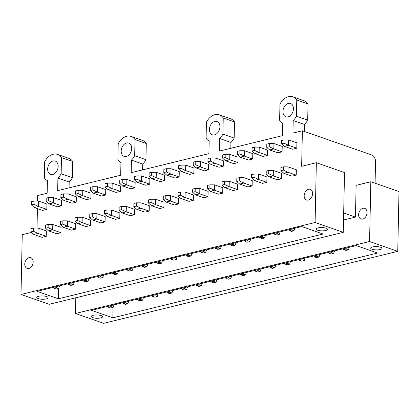 <?xml version="1.0" encoding="UTF-8"?>
<svg xmlns="http://www.w3.org/2000/svg" width="420" height="420" viewBox="0 0 420 420"><rect width="100%" height="100%" fill="white"/><g stroke="black" fill="none" stroke-linecap="round" stroke-linejoin="round"><path stroke-width="0.63" d="M315.1 222.495L316.349 162.719L344.526 172.557L343.276 232.334L315.1 222.495L21 294.467L22.25 234.691L31.516 232.423M343.276 232.334L49.177 304.306L21 294.467M38.241 298.615A5.639 1.664 -178.8 0 0 44.436 299.182A5.639 1.664 -178.8 0 0 48.074 297.707A5.639 1.664 -178.8 0 0 46.641 296.557A5.639 1.664 -178.8 0 0 40.446 295.995A5.639 1.664 -178.8 0 0 36.803 297.47A5.639 1.664 -178.8 0 0 38.241 298.615M58.396 298.788L37.06 291.344L301.749 226.564L323.085 234.014L58.396 298.788L58.485 288.414M326.036 228.186A5.639 1.664 -178.8 0 0 319.841 227.619A5.639 1.664 -178.8 0 0 316.197 229.094A5.639 1.664 -178.8 0 0 317.635 230.239A5.639 1.664 -178.8 0 0 323.831 230.806A5.639 1.664 -178.8 0 0 327.469 229.331A5.639 1.664 -178.8 0 0 326.036 228.186M343.681 212.998L355.451 217.109L343.534 220.028M369.574 241.511L370.823 181.739L399 191.572L397.751 251.349L369.574 241.511L75.474 313.488L75.799 297.791M370.823 181.739L356.118 185.335L355.451 217.109M367.043 212.667A5.639 3.995 -70.8 0 0 364.697 208.373A5.639 3.995 -70.8 0 0 358.638 214.72A5.639 3.995 -70.8 0 0 360.98 219.014A5.639 3.995 -70.8 0 0 367.043 212.667M397.751 251.349L103.651 323.321L75.474 313.488M112.87 317.809L377.559 253.034L356.223 245.584L91.534 310.359L112.87 317.809L112.959 307.435M380.51 247.202A5.639 1.664 -178.8 0 0 374.315 246.635A5.639 1.664 -178.8 0 0 370.671 248.11A5.639 1.664 -178.8 0 0 372.104 249.26A5.639 1.664 -178.8 0 0 378.305 249.827A5.639 1.664 -178.8 0 0 381.943 248.346A5.639 1.664 -178.8 0 0 380.51 247.202M92.71 317.635A5.639 1.664 -178.8 0 0 98.91 318.197A5.639 1.664 -178.8 0 0 102.548 316.722A5.639 1.664 -178.8 0 0 101.115 315.578A5.639 1.664 -178.8 0 0 94.92 315.01A5.639 1.664 -178.8 0 0 91.277 316.486A5.639 1.664 -178.8 0 0 92.71 317.635M316.349 162.719L301.644 166.315L302.389 130.778L371.889 155.038A5.639 3.617 76.2 0 1 375.532 161.737L375.086 183.225M302.389 130.778L292.94 133.088L293.202 120.514A14.133 10.012 -70.8 0 0 296.425 116.162L296.767 100.007A14.096 9.986 -70.8 0 0 292.84 96.836A14.096 9.986 -70.8 0 0 288.477 96.679A14.096 9.986 -70.8 0 0 279.962 104.118L279.62 120.272A14.133 10.012 -70.8 0 0 282.697 123.086L282.434 135.66L219.413 151.079L219.676 138.506A14.133 10.012 -70.8 0 0 222.905 134.153L223.241 117.999A14.096 9.986 -70.8 0 0 219.314 114.828A14.096 9.986 -70.8 0 0 214.951 114.671A14.096 9.986 -70.8 0 0 206.435 122.11L206.099 138.269A14.133 10.012 -70.8 0 0 209.171 141.078L208.908 153.652L131.182 172.672L131.444 160.099A14.133 10.012 -70.8 0 0 134.673 155.747L135.009 139.592A14.096 9.986 -70.8 0 0 131.082 136.421A14.096 9.986 -70.8 0 0 126.719 136.264A14.096 9.986 -70.8 0 0 118.204 143.703L117.868 159.857A14.133 10.012 -70.8 0 0 120.944 162.671L120.682 175.245L57.661 190.669L57.923 178.091A14.133 10.012 -70.8 0 0 61.147 173.738L61.488 157.584A14.096 9.986 -70.8 0 0 57.561 154.413A14.096 9.986 -70.8 0 0 53.198 154.256A14.096 9.986 -70.8 0 0 44.683 161.7L44.341 177.854A14.133 10.012 -70.8 0 0 47.418 180.663L47.155 193.237L37.7 195.552L37.585 201.117M37.023 228.044L37.427 208.609M214.526 134.867A7.046 4.993 -70.8 0 0 219.77 128.315A7.046 4.993 -70.8 0 0 216.993 121.48A7.046 4.993 -70.8 0 0 214.809 121.401A7.046 4.993 -70.8 0 0 209.57 127.948A7.046 4.993 -70.8 0 0 212.347 134.788A7.046 4.993 -70.8 0 0 214.526 134.867M33.175 262.022A5.639 3.995 -70.8 0 0 30.833 257.728A5.639 3.995 -70.8 0 0 24.77 264.08A5.639 3.995 -70.8 0 0 27.116 268.37A5.639 3.995 -70.8 0 0 33.175 262.022M312.569 193.646A5.639 3.995 -70.8 0 0 310.228 189.352A5.639 3.995 -70.8 0 0 304.164 195.704A5.639 3.995 -70.8 0 0 306.511 199.999A5.639 3.995 -70.8 0 0 312.569 193.646M288.335 103.409A7.046 4.993 -70.8 0 0 283.096 109.956A7.046 4.993 -70.8 0 0 285.873 116.792A7.046 4.993 -70.8 0 0 288.052 116.87A7.046 4.993 -70.8 0 0 293.291 110.323A7.046 4.993 -70.8 0 0 290.514 103.488A7.046 4.993 -70.8 0 0 288.335 103.409M52.773 174.452A7.046 4.993 -70.8 0 0 58.013 167.905A7.046 4.993 -70.8 0 0 55.235 161.065A7.046 4.993 -70.8 0 0 53.057 160.986A7.046 4.993 -70.8 0 0 47.812 167.533A7.046 4.993 -70.8 0 0 50.589 174.374A7.046 4.993 -70.8 0 0 52.773 174.452M126.578 142.994A7.046 4.993 -70.8 0 0 121.338 149.541A7.046 4.993 -70.8 0 0 124.115 156.377A7.046 4.993 -70.8 0 0 126.299 156.455A7.046 4.993 -70.8 0 0 131.539 149.909A7.046 4.993 -70.8 0 0 128.762 143.073A7.046 4.993 -70.8 0 0 126.578 142.994M292.598 149.242L296.798 148.218L296.914 142.832L288.65 139.944L288.535 145.331L284.335 146.359L292.598 149.242M283.463 166.84L280.943 167.459L280.875 170.688L283.395 170.074L283.463 166.84L288.083 166.871L296.352 169.759L296.237 175.14L292.036 176.169L283.773 173.287L287.973 172.258L296.237 175.14M277.893 152.843L282.098 151.814L282.209 146.428L273.945 143.546L273.83 148.927L269.63 149.956L277.893 152.843M268.758 170.441L266.238 171.055L266.17 174.29L268.695 173.67L268.758 170.441L273.378 170.468L281.647 173.355L281.531 178.742L277.331 179.771L269.068 176.883L273.268 175.854L281.531 178.742M263.188 156.44L267.393 155.416L267.503 150.029L259.24 147.142L259.124 152.528L254.924 153.557L263.188 156.44M254.053 174.037L251.533 174.657L251.465 177.886L253.99 177.272L254.053 174.037L258.673 174.069L266.942 176.957L266.826 182.338L262.626 183.367L254.363 180.484L258.562 179.456L266.826 182.338M248.483 160.041L252.688 159.012L252.798 153.626L244.535 150.743L244.419 156.125L240.219 157.153L248.483 160.041M239.353 177.639L236.828 178.253L236.759 181.487L239.285 180.868L239.353 177.639L243.968 177.665L252.236 180.553L252.121 185.939L247.921 186.968L239.657 184.081L243.857 183.052L252.121 185.939M233.777 163.637L237.983 162.608L238.093 157.227L229.829 154.34L229.714 159.726L225.514 160.755L233.777 163.637M224.648 181.235L222.122 181.855L222.059 185.084L224.579 184.469L224.648 181.235L229.268 181.267L237.531 184.149L237.416 189.535L233.216 190.565L224.952 187.677L229.152 186.653L237.416 189.535M219.072 167.239L223.277 166.21L223.388 160.823L215.124 157.941L215.014 163.322L210.809 164.351L219.072 167.239M209.942 184.837L207.417 185.451L207.354 188.685L209.874 188.066L209.942 184.837L214.562 184.863L222.826 187.751L222.71 193.137L218.51 194.161L210.247 191.279L214.447 190.25L222.71 193.137M204.372 170.835L208.572 169.806L208.682 164.425L200.419 161.537L200.309 166.924L196.103 167.953L204.372 170.835M195.237 188.433L192.717 189.053L192.649 192.281L195.169 191.667L195.237 188.433L199.857 188.465L208.121 191.347L208.005 196.733L203.805 197.762L195.541 194.875L199.742 193.846L208.005 196.733M189.667 174.436L193.867 173.408L193.977 168.021L185.714 165.134L185.603 170.52L181.398 171.549L189.667 174.436M180.532 192.034L178.012 192.649L177.944 195.883L180.464 195.263L180.532 192.034L185.152 192.061L193.415 194.948L193.3 200.335L189.1 201.359L180.836 198.476L185.036 197.447L193.3 200.335M174.962 178.033L179.161 177.004L179.272 171.623L171.008 168.735L170.898 174.122L166.693 175.145L174.962 178.033M165.827 195.631L163.306 196.25L163.238 199.479L165.758 198.865L165.827 195.631L170.447 195.662L178.71 198.544L178.595 203.931L174.395 204.96L166.131 202.072L170.331 201.043L178.595 203.931M160.256 181.634L164.456 180.605L164.566 175.219L156.303 172.331L156.193 177.718L151.988 178.747L160.256 181.634M151.121 199.232L148.601 199.847L148.533 203.081L151.053 202.461L151.121 199.232L155.741 199.259L164.005 202.146L163.895 207.527L159.689 208.556L151.426 205.674L155.626 204.645L163.895 207.527M145.551 185.231L149.751 184.202L149.867 178.815L141.598 175.933L141.488 181.319L137.287 182.343L145.551 185.231M136.416 202.828L133.896 203.448L133.828 206.677L136.348 206.062L136.416 202.828L141.036 202.86L149.299 205.742L149.189 211.129L144.984 212.158L136.721 209.27L140.921 208.241L149.189 211.129M130.846 188.827L135.046 187.803L135.161 182.416L126.892 179.529L126.782 184.916L122.582 185.945L130.846 188.827M121.711 206.43L119.191 207.044L119.123 210.273L121.642 209.659L121.711 206.43L126.331 206.456L134.594 209.344L134.484 214.725L130.279 215.754L122.015 212.872L126.215 211.843L134.484 214.725M116.141 192.428L120.341 191.399L120.456 186.013L112.187 183.131L112.077 188.512L107.877 189.541L116.141 192.428M107.005 210.026L104.486 210.641L104.417 213.875L106.937 213.255L107.005 210.026L111.626 210.053L119.889 212.94L119.779 218.327L115.573 219.356L107.31 216.468L111.51 215.439L119.779 218.327M101.435 196.025L105.635 195.001L105.751 189.614L97.482 186.727L97.372 192.113L93.172 193.142L101.435 196.025M92.3 213.623L89.78 214.242L89.712 217.471L92.232 216.857L92.3 213.623L96.92 213.654L105.184 216.541L105.073 221.923L100.868 222.952L92.605 220.07L96.81 219.041L105.073 221.923M86.73 199.626L90.93 198.597L91.046 193.21L82.777 190.328L82.667 195.709L78.467 196.739L86.73 199.626M77.595 217.224L75.075 217.838L75.007 221.072L77.527 220.453L77.595 217.224L82.215 217.25L90.479 220.138L90.368 225.524L86.168 226.553L77.9 223.666L82.105 222.637L90.368 225.524M72.025 203.222L76.225 202.193L76.34 196.812L68.077 193.924L67.961 199.311L63.761 200.34L72.025 203.222M62.89 220.82L60.37 221.44L60.302 224.668L62.822 224.054L62.89 220.82L67.51 220.852L75.773 223.734L75.663 229.121L71.463 230.15L63.194 227.262L67.4 226.238L75.663 229.121M57.32 206.824L61.52 205.795L61.635 200.408L53.371 197.526L53.256 202.907L49.056 203.936L57.32 206.824M48.184 224.422L45.665 225.036L45.596 228.27L48.116 227.651L48.184 224.422L52.805 224.448L61.068 227.335L60.958 232.722L56.758 233.751L48.489 230.864L52.694 229.834L60.958 232.722M42.614 210.42L46.814 209.391L46.93 204.01L38.666 201.122L38.551 206.509L34.351 207.538L42.614 210.42M33.479 228.018L30.959 228.638L30.891 231.866L33.411 231.252L33.479 228.018L38.099 228.049L46.363 230.932L46.252 236.318L42.053 237.347L33.784 234.46L37.989 233.436L46.252 236.318M296.425 116.162L307.697 120.099A14.133 10.012 109.2 0 1 304.474 124.451L293.202 120.514M304.327 131.45L304.474 124.451M296.767 100.007L308.038 103.939A14.096 9.986 109.2 0 0 304.112 100.769L292.84 96.836M307.697 120.099L308.038 103.939M222.905 134.153L234.171 138.091A14.133 10.012 109.2 0 1 230.947 142.443L219.676 138.506M230.827 148.291L230.947 142.443M223.241 117.999L234.512 121.936A14.096 9.986 109.2 0 0 230.585 118.766L219.314 114.828M234.171 138.091L234.512 121.936M134.673 155.747L145.945 159.684A14.133 10.012 109.2 0 1 142.716 164.036L131.444 160.099M142.595 169.88L142.716 164.036M135.009 139.592L146.281 143.525A14.096 9.986 109.2 0 0 142.354 140.353L131.082 136.421M145.945 159.684L146.281 143.525M61.147 173.738L72.419 177.676A14.133 10.012 109.2 0 1 69.19 182.028L57.923 178.091M69.069 187.877L69.19 182.028M61.488 157.584L72.755 161.522A14.096 9.986 109.2 0 0 68.828 158.351L57.561 154.413M72.419 177.676L72.755 161.522M283.962 143.147L281.442 143.766L281.51 140.532L284.03 139.918L283.962 143.147L288.535 145.331L296.798 148.218M281.442 143.766L284.335 146.359M284.03 139.918L288.65 139.944M288.083 166.871L287.973 172.258L283.395 170.074M280.875 170.688L283.773 173.287M345.938 250.415L348.458 249.8L346.206 249.013L343.686 249.627L345.938 250.415M343.434 248.714L343.686 249.627M349.262 247.286L348.458 249.8M346.238 248.026L346.206 249.013M269.257 146.748L266.737 147.362L266.805 144.134L269.325 143.514L269.257 146.748L273.83 148.927L282.098 151.814M266.737 147.362L269.63 149.956M269.325 143.514L273.945 143.546M291.464 231.399L293.984 230.78L291.732 229.992L289.212 230.612L291.464 231.399M288.96 229.693L289.212 230.612M294.788 228.27L293.984 230.78M291.764 229.01L291.732 229.992M273.378 170.468L273.268 175.854L268.695 173.67M266.17 174.29L269.068 176.883M331.233 254.016L333.753 253.397L331.501 252.609L328.981 253.228L331.233 254.016M328.729 252.31L328.981 253.228M334.556 250.887L333.753 253.397M331.532 251.627L331.501 252.609M254.552 150.344L252.032 150.964L252.1 147.73L254.62 147.116L254.552 150.344L259.124 152.528L267.393 155.416M252.032 150.964L254.924 153.557M254.62 147.116L259.24 147.142M276.759 234.995L279.279 234.381L277.027 233.594L274.507 234.208L276.759 234.995M274.255 233.294L274.507 234.208M280.082 231.866L279.279 234.381M277.058 232.607L277.027 233.594M258.673 174.069L258.562 179.456L253.99 177.272M251.465 177.886L254.363 180.484M316.528 257.612L319.048 256.998L316.796 256.211L314.276 256.825L316.528 257.612M314.024 255.911L314.276 256.825M319.851 254.483L319.048 256.998M316.827 255.224L316.796 256.211M239.846 153.946L237.326 154.56L237.395 151.331L239.915 150.712L239.846 153.946L244.419 156.125L252.688 159.012M237.326 154.56L240.219 157.153M239.915 150.712L244.535 150.743M262.054 238.597L264.574 237.977L262.322 237.19L259.802 237.809L262.054 238.597M259.55 236.891L259.802 237.809M265.382 235.468L264.574 237.977M262.358 236.208L262.322 237.19M243.968 177.665L243.857 183.052L239.285 180.868M236.759 181.487L239.657 184.081M301.822 261.214L304.343 260.594L302.09 259.807L299.57 260.426L301.822 261.214M299.318 259.507L299.57 260.426M305.146 258.085L304.343 260.594M302.122 258.825L302.09 259.807M225.141 157.542L222.621 158.161L222.689 154.928L225.209 154.313L225.141 157.542L229.714 159.726L237.983 162.608M222.621 158.161L225.514 160.755M225.209 154.313L229.829 154.34M247.349 242.193L249.869 241.579L247.616 240.791L245.096 241.406L247.349 242.193M244.85 240.492L245.096 241.406M250.677 239.064L249.869 241.579M247.653 239.804L247.616 240.791M229.268 181.267L229.152 186.653L224.579 184.469M222.059 185.084L224.952 187.677M287.117 264.81L289.637 264.196L287.385 263.408L284.865 264.022L287.117 264.81M284.613 263.109L284.865 264.022M290.441 261.681L289.637 264.196M287.417 262.421L287.385 263.408M210.436 161.138L207.916 161.758L207.984 158.529L210.504 157.909L210.436 161.138L215.014 163.322L223.277 166.21M207.916 161.758L210.809 164.351M210.504 157.909L215.124 157.941M232.643 245.795L235.168 245.175L232.911 244.388L230.391 245.007L232.643 245.795M230.144 244.088L230.391 245.007M235.972 242.666L235.168 245.175M232.948 243.406L232.911 244.388M214.562 184.863L214.447 190.25L209.874 188.066M207.354 188.685L210.247 191.279M272.412 268.411L274.932 267.792L272.68 267.005L270.16 267.624L272.412 268.411M269.908 266.705L270.16 267.624M275.735 265.283L274.932 267.792M272.711 266.017L272.68 267.005M195.731 164.74L193.21 165.354L193.279 162.125L195.799 161.506L195.731 164.74L200.309 166.924L208.572 169.806M193.21 165.354L196.103 167.953M195.799 161.506L200.419 161.537M217.938 249.391L220.463 248.777L218.206 247.989L215.686 248.603L217.938 249.391M215.439 247.69L215.686 248.603M221.267 246.262L220.463 248.777M218.243 247.002L218.206 247.989M199.857 188.465L199.742 193.846L195.169 191.667M192.649 192.281L195.541 194.875M257.707 272.008L260.227 271.394L257.975 270.606L255.454 271.22L257.707 272.008M255.203 270.307L255.454 271.22M261.035 268.879L260.227 271.394M258.011 269.619L257.975 270.606M181.025 168.336L178.505 168.956L178.573 165.722L181.094 165.107L181.025 168.336L185.603 170.52L193.867 173.408M178.505 168.956L181.398 171.549M181.094 165.107L185.714 165.134M203.233 252.992L205.758 252.373L203.501 251.585L200.981 252.205L203.233 252.992M200.734 251.286L200.981 252.205M206.561 249.858L205.758 252.373M203.537 250.598L203.501 251.585M185.152 192.061L185.036 197.447L180.464 195.263M177.944 195.883L180.836 198.476M243.002 275.609L245.522 274.99L243.269 274.202L240.749 274.822L243.002 275.609M240.503 273.903L240.749 274.822M246.33 272.475L245.522 274.99M243.306 273.215L243.269 274.202M166.32 171.938L163.8 172.552L163.868 169.323L166.388 168.703L166.32 171.938L170.898 174.122L179.161 177.004M163.8 172.552L166.693 175.145M166.388 168.703L171.008 168.735M188.533 256.589L191.053 255.974L188.795 255.187L186.275 255.801L188.533 256.589M186.029 254.888L186.275 255.801M191.856 253.459L191.053 255.974M188.832 254.2L188.795 255.187M170.447 195.662L170.331 201.043L165.758 198.865M163.238 199.479L166.131 202.072M228.296 279.206L230.822 278.591L228.564 277.804L226.044 278.418L228.296 279.206M225.797 277.505L226.044 278.418M231.625 276.077L230.822 278.591M228.601 276.817L228.564 277.804M151.615 175.534L149.095 176.153L149.163 172.919L151.683 172.305L151.615 175.534L156.193 177.718L164.456 180.605M149.095 176.153L151.988 178.747M151.683 172.305L156.303 172.331M173.828 260.19L176.347 259.571L174.09 258.783L171.57 259.403L173.828 260.19M171.323 258.484L171.57 259.403M177.151 257.056L176.347 259.571M174.127 257.796L174.09 258.783M155.741 199.259L155.626 204.645L151.053 202.461M148.533 203.081L151.426 205.674M213.591 282.807L216.116 282.188L213.859 281.4L211.339 282.019L213.591 282.807M211.092 281.101L211.339 282.019M216.919 279.673L216.116 282.188M213.896 280.413L213.859 281.4M136.909 179.135L134.389 179.75L134.458 176.521L136.978 175.901L136.909 179.135L141.488 181.319L149.751 184.202M134.389 179.75L137.287 182.343M136.978 175.901L141.598 175.933M159.122 263.786L161.642 263.172L159.385 262.385L156.865 262.999L159.122 263.786M156.618 262.085L156.865 262.999M162.446 260.657L161.642 263.172M159.422 261.397L159.385 262.385M141.036 202.86L140.921 208.241L136.348 206.062M133.828 206.677L136.721 209.27M198.886 286.403L201.411 285.784L199.154 285.002L196.634 285.616L198.886 286.403M196.387 284.697L196.634 285.616M202.214 283.274L201.411 285.784M199.19 284.014L199.154 285.002M122.204 182.732L119.684 183.351L119.752 180.117L122.273 179.503L122.204 182.732L126.782 184.916L135.046 187.803M119.684 183.351L122.582 185.945M122.273 179.503L126.892 179.529M144.417 267.382L146.937 266.768L144.679 265.981L142.159 266.6L144.417 267.382M141.913 265.682L142.159 266.6M147.74 264.253L146.937 266.768M144.716 264.994L144.679 265.981M126.331 206.456L126.215 211.843L121.642 209.659M119.123 210.273L122.015 212.872M184.186 290L186.706 289.385L184.448 288.598L181.928 289.217L184.186 290M181.681 288.298L181.928 289.217M187.509 286.87L186.706 289.385M184.485 287.611L184.448 288.598M107.504 186.333L104.979 186.947L105.047 183.719L107.567 183.099L107.504 186.333L112.077 188.512L120.341 191.399M104.979 186.947L107.877 189.541M107.567 183.099L112.187 183.131M129.712 270.984L132.232 270.365L129.98 269.582L127.454 270.197L129.712 270.984M127.208 269.278L127.454 270.197M133.035 267.855L132.232 270.365M130.011 268.595L129.98 269.582M111.626 210.053L111.51 215.439L106.937 213.255M104.417 213.875L107.31 216.468M169.481 293.601L172.001 292.981L169.743 292.194L167.223 292.814L169.481 293.601M166.976 291.895L167.223 292.814M172.804 290.472L172.001 292.981M169.78 291.212L169.743 292.194M92.799 189.929L90.274 190.549L90.342 187.315L92.862 186.701L92.799 189.929L97.372 192.113L105.635 195.001M90.274 190.549L93.172 193.142M92.862 186.701L97.482 186.727M115.007 274.58L117.527 273.966L115.274 273.179L112.749 273.793L115.007 274.58M112.502 272.879L112.749 273.793M118.33 271.451L117.527 273.966M115.306 272.192L115.274 273.179M96.92 213.654L96.81 219.041L92.232 216.857M89.712 217.471L92.605 220.07M154.775 297.197L157.295 296.583L155.038 295.796L152.518 296.41L154.775 297.197M152.271 295.496L152.518 296.41M158.099 294.068L157.295 296.583M155.075 294.808L155.038 295.796M78.094 193.531L75.569 194.145L75.637 190.916L78.162 190.297L78.094 193.531L82.667 195.709L90.93 198.597M75.569 194.145L78.467 196.739M78.162 190.297L82.777 190.328M100.301 278.182L102.821 277.562L100.569 276.775L98.044 277.394L100.301 278.182M97.797 276.476L98.044 277.394M103.624 275.053L102.821 277.562M100.601 275.793L100.569 276.775M82.215 217.25L82.105 222.637L77.527 220.453M75.007 221.072L77.9 223.666M140.07 300.799L142.59 300.179L140.333 299.392L137.812 300.011L140.07 300.799M137.566 299.093L137.812 300.011M143.393 297.67L142.59 300.179M140.369 298.41L140.333 299.392M63.389 197.127L60.869 197.747L60.932 194.513L63.457 193.898L63.389 197.127L67.961 199.311L76.225 202.193M60.869 197.747L63.761 200.34M63.457 193.898L68.077 193.924M85.596 281.778L88.116 281.164L85.864 280.376L83.344 280.991L85.596 281.778M83.092 280.077L83.344 280.991M88.919 278.649L88.116 281.164M85.895 279.389L85.864 280.376M67.51 220.852L67.4 226.238L62.822 224.054M60.302 224.668L63.194 227.262M125.365 304.395L127.885 303.781L125.633 302.993L123.107 303.608L125.365 304.395M122.861 302.694L123.107 303.608M128.688 301.266L127.885 303.781M125.664 302.006L125.633 302.993M48.683 200.728L46.163 201.343L46.226 198.114L48.752 197.495L48.683 200.728L53.256 202.907L61.52 205.795M46.163 201.343L49.056 203.936M48.752 197.495L53.371 197.526M70.891 285.38L73.411 284.76L71.159 283.973L68.639 284.592L70.891 285.38M68.386 283.673L68.639 284.592M74.214 282.25L73.411 284.76M71.19 282.991L71.159 283.973M52.805 224.448L52.694 229.834L48.116 227.651M45.596 228.27L48.489 230.864M110.66 307.996L113.18 307.377L110.927 306.59L108.402 307.209L110.66 307.996M108.155 306.29L108.402 307.209M113.983 304.868L113.18 307.377M110.959 305.608L110.927 306.59M33.978 204.325L31.458 204.939L31.526 201.71L34.046 201.096L33.978 204.325L38.551 206.509L46.814 209.391M31.458 204.939L34.351 207.538M34.046 201.096L38.666 201.122M56.185 288.976L58.706 288.362L56.453 287.574L53.933 288.188L56.185 288.976M53.681 287.275L53.933 288.188M59.509 285.847L58.706 288.362M56.485 286.587L56.453 287.574M38.099 228.049L37.989 233.436L33.411 231.252M30.891 231.866L33.784 234.46"/></g></svg>
